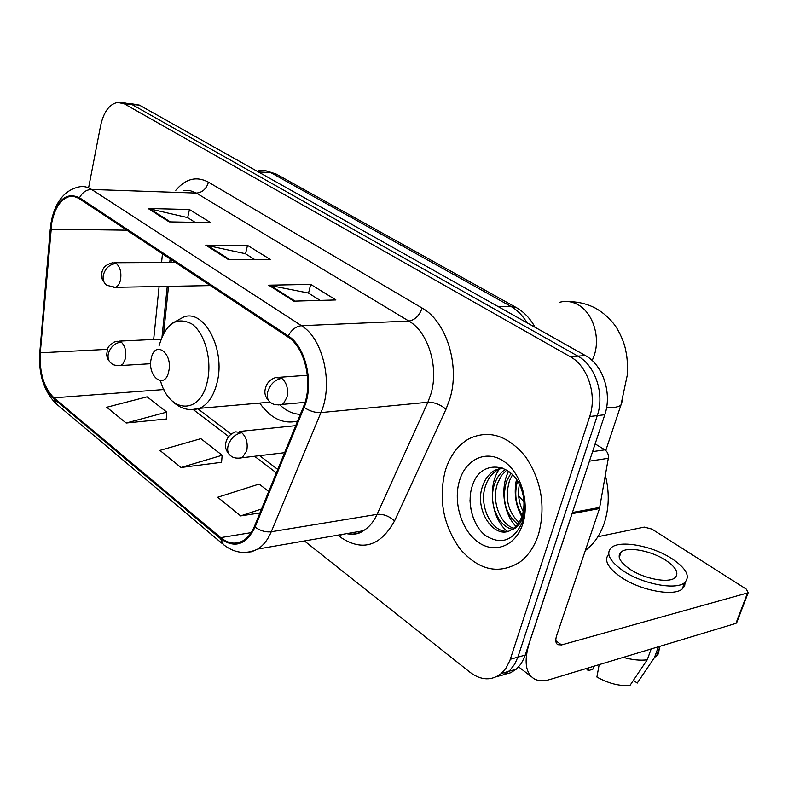 <?xml version="1.0" encoding="UTF-8"?>
<svg xmlns="http://www.w3.org/2000/svg" width="788" height="788" viewBox="0 0 788 788"><rect width="100%" height="100%" fill="white"/><g stroke="black" fill="none" stroke-linecap="round" stroke-linejoin="round"><path stroke-width="1.18" d="M259.705 403.062C270.619 418.428 283.247 424.436 297.578 421.097M171.301 259.676L171.016 262.453M168.524 286.349L163.648 333.186M504.221 674.43L510.604 672.775L516.337 669.16L520.917 664.038L524.424 657.507L604.79 414.734C612.335 393.34 602.84 364.716 585.425 355.575L139.397 105.119L129.094 103.336M304.444 540.952L470.012 672.282C481.182 680.566 491.623 680.96 501.326 673.474L505.906 668.322L509.875 660.511L589.7 416.527C597.255 394.906 587.71 365.957 570.256 356.698L124.425 103.898L131.941 104.508L125.253 103.021L131.941 104.508L577.88 356.137L131.941 104.508L139.397 105.119M589.7 416.527L597.284 415.621C604.839 394.118 595.314 365.337 577.88 356.137C595.314 365.337 604.839 394.118 597.284 415.621L517.854 657.153L597.284 415.621L604.79 414.734M496.706 676.587L503.118 674.942L509.698 670.558L514.751 664.126L517.854 657.153L514.751 664.126L509.698 670.558L503.118 674.942L496.706 676.587M445.19 471.047C438.305 499.454 443.299 525.478 460.172 549.108C478.996 570.502 498.883 574.846 519.834 562.13C528.226 555.806 534.431 546.626 538.45 534.579C545.907 506.694 541.602 480.729 525.517 456.666C507.777 435.38 488.934 429.401 468.988 438.739C457.72 445.22 449.79 455.996 445.19 471.047C438.305 499.454 443.299 525.478 460.172 549.108C478.996 570.502 498.883 574.846 519.834 562.13C528.226 555.806 534.431 546.626 538.45 534.579C545.907 506.694 541.602 480.729 525.517 456.666C507.777 435.38 488.934 429.401 468.988 438.739C457.72 445.22 449.79 455.996 445.19 471.047M51.811 222.551C54.874 207.835 60.696 199.177 69.285 196.576L74.348 196.557L78.642 198.271L287.955 336.998C305.242 347.488 313.457 383.992 303.449 406.756L254.425 526.414C251.707 532.944 248.053 537.652 243.472 540.519C235.986 544.794 228.392 543.818 220.699 537.613L53.948 397.812C43.892 387.804 39.341 372.803 40.286 352.797L51.811 222.551M51.309 222.206L39.784 352.571C38.819 373.059 43.478 388.435 53.771 398.698L220.463 538.578C234.647 548.753 246.171 544.932 255.046 527.123L304.119 407.435C314.382 384.101 305.951 346.661 288.221 335.915L79.519 197.749C66.172 191.701 56.775 199.847 51.309 222.206M293.806 301.144L335.895 299.952L310.718 284.409L268.708 285.187L293.806 301.144M320.164 300.395L308.354 293.028L268.708 285.187M308.532 293.136L310.718 284.409M169.154 221.881L210.652 222.63L189.435 209.529L148.095 208.495L169.154 221.881M195.119 222.354L187.485 217.577L148.095 208.495M187.662 217.695L189.435 209.529M228.717 259.764L270.57 259.616L247.501 245.373L205.776 245.167L228.717 259.764M254.918 259.676L245.354 253.706L205.776 245.167M245.531 253.815L247.501 245.373M124.425 103.898L117.747 102.401C109.404 104.055 103.691 111.817 100.608 125.686L88.719 187.209M126.169 423.028L166.761 412.114L147.1 396.807L106.735 407.258L126.169 423.028L166.327 418.999M268.728 491.505L259.154 484.059L217.685 497.267L240.655 515.904L259.941 512.958M181.004 467.511L222.157 455.247L200.851 438.66L159.905 450.401L181.004 467.511L221.576 462.31M222.157 455.247L221.546 462.645M166.761 412.114L166.307 419.324M240.655 515.904L261.577 508.959M168.701 371.512C173.222 353.044 154.753 339.608 151.247 358.471C146.795 376.497 164.919 390.405 168.701 371.512M279.967 404.973C286.251 410.981 293.047 414.094 300.346 414.33M518.642 495.997L523.931 501.779M592.596 451.613L604.889 449.84L595.137 443.91M572.078 513.668L529.27 643.126C523.892 660.925 525.419 672.755 533.86 678.626C538.125 681.118 543.444 681.423 549.817 679.532L735.913 623.387L747.546 592.95L561.548 644.939L557.766 644.683C555.599 643.185 555.225 640.191 556.624 635.689L599.481 508.546L572.078 513.668L572.364 512.505M736.701 621.338L735.913 623.387M747.546 592.95L748.196 592.655L746.167 589.05L651.883 529.083L644.269 527.103L597.905 536.726M604.889 449.84C607.587 451.78 608.73 454.597 608.316 458.301L599.481 508.546M665.919 560.376C651.627 550.822 627.612 546.251 621.141 551.955C616.807 556.18 619.624 561.854 629.592 568.975C643.707 578.737 668.421 583.524 674.863 577.831C679.295 573.359 676.321 567.537 665.919 560.376M588.764 667.781L588.252 670.647L592.832 669.258L593.886 666.234M608.75 554.22C603.707 560.032 607.666 567.596 620.629 576.924C639.718 590.301 673.464 596.831 682.231 589L684.654 585.976L685.107 582.234M622.845 570.581C641.993 583.898 675.779 590.468 684.526 582.716C690.593 576.58 686.496 568.631 672.253 558.879C652.769 545.926 620.284 539.77 611.458 547.522C605.588 553.215 609.38 560.898 622.845 570.581M623.269 657.369C632.439 659.911 640.427 660.708 647.244 659.783L629.976 685.432C619.535 686.269 608.503 683.472 596.89 677.03L599.175 664.639M651.174 648.948L647.244 659.783M633.424 680.33L637.216 683.078L654.473 657.547L658.404 646.771M654.473 657.547L658.492 653.774L659.329 648.288M586.233 668.539L588.252 670.647M637.216 683.078L640.614 678.064M585.317 550.556C593.807 544.193 600.101 535.111 604.209 523.33C609.173 508.132 609.548 492.136 605.351 475.341M522.306 515.155C515.687 505.078 514.091 493.702 517.519 481.025M523.222 511.54C518.839 503.404 517.549 494.332 519.371 484.325M517.706 524.217C505.335 513.806 501.621 499.494 506.566 481.281L510.969 473.233M518.947 522.454C507.827 511.707 504.655 497.829 509.452 480.828L512.515 474.691M512.318 529.211C497.573 526.384 487.713 501.257 494.903 483.103C497.051 477.242 500.528 472.652 505.344 469.343M513.717 528.226C499.641 524.059 491.003 500.045 497.839 482.65L501.434 475.666L506.654 470.072M511.294 529.822L512.83 528.876C517.135 525.872 520.267 521.361 522.237 515.342C524.818 506.714 524.493 497.839 521.272 488.737C511.964 461.482 480.779 459.995 472.879 484.256C466.082 501.69 472.426 525.468 485.487 535.535C500.873 545.089 512.998 541.011 521.873 523.301L522.602 521.203C525.488 511.786 525.626 501.897 523.005 491.515C525.379 501.493 525.182 510.388 522.414 518.209C519.903 524.729 516.199 528.61 511.294 529.822C494.539 540.952 472.987 509.186 483.044 484.965C485.457 478.395 489.417 473.48 494.943 470.229L501.907 467.865M508.073 531.24C491.998 533.456 477.617 505.078 486.029 484.492C488.432 477.942 492.401 473.036 497.927 469.786L502.261 467.993M459.463 480.769C452.972 502.074 461.453 530.413 478.089 542.124C494.608 554.161 515.815 546.074 522.769 523.902C529.989 501.907 520.543 471.904 503.207 460.901C485.96 449.564 465.718 459.315 459.463 480.769M479.922 529.95C473.933 521.991 470.633 512.151 470.012 500.439M507.226 531.289C491.19 518.484 487.122 485.438 499.858 468.279M515.913 526.285C503.512 513.924 499.976 487.496 508.585 471.332M521.804 516.642C515.529 505.423 513.746 493.022 516.465 479.439M527.024 322.775C522.582 315.427 517.174 309.95 510.782 306.345L270.678 172.562L264.729 170.366L258.631 170.257M258.454 171.971L270.678 172.562L276.706 174.345M585.425 355.575L570.256 356.698M525.32 655.064L510.299 659.27M535.013 327.266C530.363 318.539 524.05 311.93 516.061 307.438L510.782 306.345L498.548 306.788M264.522 170.326L276.076 173.99L516.731 307.822M175.813 190.302C185.672 178.62 196.557 175.911 208.456 182.176L422.092 308.039C419.383 315.692 414.971 320.036 408.834 321.051L196.37 193.08L190.085 190.607L183.683 190.588M422.092 308.039C446.432 321.327 460.261 365.622 449.859 398.876L445.998 409.267L394.542 520.957C380.348 546.281 362.372 551.728 340.633 537.317L337.845 535.16M304.119 407.435C309.714 411.149 315.318 412.873 320.923 412.597L427.884 402.244L430.928 393.911C439.103 367.277 428.199 331.906 408.834 321.051L301.479 325.7C323.218 338.564 333.619 384.258 320.923 412.597L271.259 531.762C267.881 539.721 263.389 545.473 257.784 549.039L251.648 551.748L245.167 552.447M51.171 221.989L50.393 229.012M222.354 543.661L56.963 404.451L53.771 398.698M220.463 538.578L223.368 544.508C234.312 553.206 245.787 554.722 257.784 549.039L363.347 530.748C369.04 527.33 373.62 521.863 377.078 514.357L427.884 402.244C434.277 402.146 440.315 404.49 445.998 409.267M255.046 527.123C260.336 530.826 265.743 532.373 271.259 531.762L377.078 514.357C383.401 513.884 389.213 516.081 394.542 520.957M50.265 228.924L39.784 352.571M288.221 335.915C291.58 329.719 296.002 326.311 301.479 325.7L91.635 189.475C86.375 189.642 82.336 192.4 79.519 197.749M51.496 220.315C55.79 201.088 65.049 189.947 79.263 186.864C83.449 186.007 87.576 186.884 91.635 189.475L196.37 193.08C202.349 192.607 206.377 188.972 208.456 182.176M346.572 533.653C352.453 534.786 358.038 533.821 363.347 530.748C358.983 533.998 353.861 534.885 347.961 533.417M341.096 534.599L340.633 537.317M220.699 537.613L251.214 532.639M50.915 229.2L126.819 230.185M40.286 352.797L107.237 349.35M162.466 253.815L161.57 262.502M159.097 286.527L153.66 339.49M53.948 397.812L163.904 389.518M193.513 409.77L228.638 436.522M254.563 456.262L276.361 472.869M229.938 259.754L207.224 245.324M170.356 221.911L149.533 208.682M295.027 301.105L270.156 285.315M559.874 302.228C565.804 300.681 571.645 301.41 577.397 304.404C592.507 311.94 600.712 336.624 594.191 355.516L592.202 360.549M622.343 400.787L620.905 405.17C618.334 407.11 613.566 407.879 606.593 407.475M160.486 380.791C169.213 413.444 200.349 415.345 207.313 381.579C212.386 360.264 204.831 332.802 191.632 323.829C176.374 316.224 165.5 323.661 158.989 346.129M191.189 409.701L199.738 408.322C207.963 404.441 213.745 395.881 217.084 382.653C225.841 349.537 203.925 308.197 183.338 317.16L171.833 323.504M113.502 287.413L115.383 287.315C117.875 286.428 119.589 283.897 120.544 279.71C121.579 272.382 120.16 266.965 116.269 263.468L112.625 262.739C104.568 265.113 103.592 267.615 102.066 271.574C101.347 277.061 100.47 277.622 105.769 284.438M116.269 263.468C109.699 264.207 105.375 268.107 103.307 275.17C102.548 279.77 103.78 283.178 106.991 285.364L115.383 287.315L210.416 285.591M278.479 404.934L281.858 404.431L283.759 403.101L287.049 396.975C288.467 388.878 286.714 382.663 281.779 378.329L275.633 377.56C269.703 379.491 266.186 383.598 265.073 389.883C264.305 393.951 265.842 397.93 269.693 401.821M281.779 378.329C274.982 379.599 270.294 384.13 267.703 391.922C266.639 396.965 267.684 400.56 270.836 402.698C273.328 404.717 277.002 405.298 281.858 404.431L305.025 402.353M118.761 365.721L120.8 365.524L122.928 364.007L125.479 358.451C126.513 351.241 125.085 345.765 121.194 342.041L117.028 341.224L113.896 342.169L109.374 345.627L107.601 348.463L106.587 355.24L107.877 359.308L110.231 362.411M121.194 342.041C114.654 343.036 110.34 347.016 108.261 353.96C107.523 358.235 108.606 361.396 111.502 363.465C112.891 365.011 115.994 365.701 120.8 365.524L150.695 363.701M239.04 458.271L242.152 457.729L246.743 450.864C248.053 443.112 246.398 437.054 241.749 432.691L235.701 431.834C229.919 433.902 226.56 437.911 225.624 443.851C224.964 447.594 226.314 451.268 229.653 454.873M241.749 432.691C235.031 434.109 230.451 438.552 228.008 446.018C227.052 450.569 228.008 453.858 230.864 455.868C233.238 458.025 236.991 458.646 242.152 457.729L284.635 452.696M561.548 644.939L555.796 640.713M572.462 512.486L599.766 507.403M608.316 458.301L589.434 461.157M516.337 669.16L501.326 673.474M69.285 196.576L75.165 196.764M39.656 352.433C38.464 374.182 43.862 391.203 55.84 403.495M121.588 102.716L125.253 103.021M198.044 408.962L231.16 434.08M259.607 455.661L277.77 469.441M170.129 258.888L169.755 262.463M167.263 286.379L162.062 336.446M569.172 301.666C578.333 301.755 587.001 303.863 595.176 308.01C604.002 312.974 611.163 319.583 616.669 327.838C621.742 336.624 624.845 344.583 625.967 351.724C627.297 357.772 627.74 365.573 627.278 375.127L620.905 405.17L605.775 450.49M270.067 402.156L199.738 408.322C189.15 411.523 179.664 408.785 171.252 400.097M175.478 262.434L114.703 262.729M307.409 375.236L279.573 377.275M160.988 339.135L119.303 341.115M295.717 425.648L239.266 431.469M531.536 676.833L518.632 666.934M557.766 644.683L557.215 644.288M748.196 592.655L736.563 623.062M619.24 557.431L621.141 551.955M682.231 589L684.526 582.716M656.434 656.217L660.068 646.268M497.927 469.786L494.943 470.229"/></g></svg>
